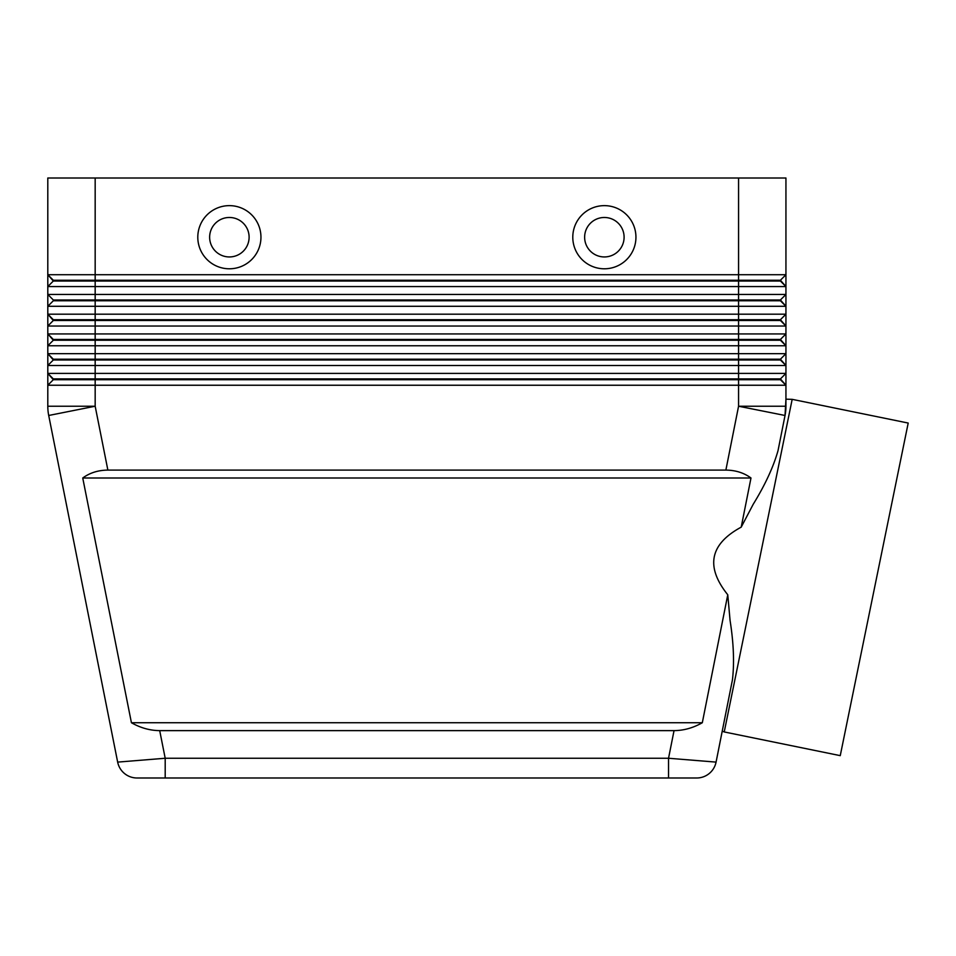 <?xml version="1.0" encoding="UTF-8"?>
<svg xmlns="http://www.w3.org/2000/svg" width="956" height="956" viewBox="0 0 956 956"><rect width="100%" height="100%" fill="white"/><g stroke="black" fill="none" stroke-linecap="round" stroke-linejoin="round"><path stroke-width="1.43" d="M724.23 731.949L722.234 731.149L716.068 762.111L668.543 758.251L668.543 777.993L696.721 777.993A19.741 19.741 0 0 0 716.068 762.111L732.439 679.824C734.435 662.855 733.646 643.101 730.085 620.575L727.767 594.775L702.313 722.736C693.16 727.922 683.743 730.551 674.04 730.623L159.7 730.623C149.996 730.551 140.58 727.922 131.426 722.736L82.742 478C89.828 472.814 98.205 470.173 107.873 470.101L725.867 470.101C735.534 470.173 743.911 472.814 750.986 478L741.211 527.138L753.22 504.254C765.135 484.871 773.404 466.982 778.041 450.575L785.031 415.478L785.94 399.178L792.177 399.345L908.2 423.054L840.252 755.646L724.23 731.949L792.177 399.345M124.495 773.512A19.741 19.741 0 0 0 137.019 777.993A19.741 19.741 0 0 1 124.495 773.512A19.741 19.741 0 0 0 137.019 777.993L165.197 777.993L165.197 758.251L117.66 762.111A19.741 19.741 0 0 0 124.495 773.512A19.741 19.741 0 0 1 117.66 762.111A19.741 19.741 0 0 0 137.019 777.993L696.721 777.993A19.741 19.741 0 0 0 716.068 762.111A19.741 19.741 0 0 1 696.721 777.993M785.94 274.719L785.94 178.007L785.94 274.719L95.17 274.719L95.17 178.007L47.8 178.007L47.8 274.719L53.321 281.028L780.407 281.028L785.94 286.561L785.94 274.719L780.407 280.239L53.321 280.239L47.8 274.719L47.8 286.561L785.94 286.561L785.94 294.448L47.8 294.448L53.321 299.981L47.8 294.448L47.8 306.29L785.94 306.29L785.94 294.448L780.407 299.981L53.321 299.981L53.321 300.77L780.407 300.77L785.94 306.29L780.407 299.981M53.321 281.028L47.8 286.561L47.8 294.448M785.94 178.007L738.57 178.007L738.57 314.189L47.8 314.189L47.8 326.032L785.94 326.032L785.94 314.189L738.57 314.189L738.57 319.71L53.321 319.71L47.8 314.189L53.321 320.499L780.407 320.499L785.94 326.032L780.407 319.71L738.57 319.71L738.57 333.931L47.8 333.931L47.8 345.761L785.94 345.761L785.94 333.931L738.57 333.931L738.57 339.452L53.321 339.452L47.8 333.931L53.321 340.24L780.407 340.24L785.94 345.761L780.407 339.452L738.57 339.452L738.57 353.66L47.8 353.66L47.8 365.503L785.94 365.503L785.94 353.66L738.57 353.66L738.57 359.193L53.321 359.193L47.8 353.66L53.321 359.982L780.407 359.982L785.94 365.503L780.407 359.193L738.57 359.193L738.57 373.402L47.8 373.402L47.8 385.244L785.94 385.244L785.94 373.402L738.57 373.402L738.57 378.923L53.321 378.923L47.8 373.402L53.321 379.711L780.407 379.711L785.94 385.244L780.407 378.923L738.57 378.923L738.57 406.228L725.867 470.101M107.873 470.101L95.17 406.228L95.17 274.719L47.8 274.719M53.321 300.77L47.8 306.29L47.8 314.189M53.321 320.499L47.8 326.032L47.8 333.931M780.407 319.71L785.94 314.189L785.94 306.29M53.321 340.24L47.8 345.761L47.8 353.66M780.407 339.452L785.94 333.931L785.94 326.032M53.321 359.982L47.8 365.503L47.8 373.402M780.407 359.193L785.94 353.66L785.94 345.761M53.321 379.711L47.8 385.244L47.8 406.228A47.37 47.37 0 0 0 48.708 415.478L117.66 762.111M780.407 378.923L785.94 373.402L785.94 365.503M229.368 217.478A19.741 19.741 0 0 0 209.639 237.219A19.741 19.741 0 0 0 229.368 256.949A19.741 19.741 0 0 0 249.11 237.219A19.741 19.741 0 0 0 229.368 217.478A19.741 19.741 0 0 0 209.639 237.219A19.741 19.741 0 0 0 229.368 256.949A19.741 19.741 0 0 0 249.11 237.219A19.741 19.741 0 0 0 229.368 217.478M229.368 268.791A31.584 31.584 0 0 1 197.796 237.219A31.584 31.584 0 0 1 229.368 205.636A31.584 31.584 0 0 1 260.952 237.219A31.584 31.584 0 0 1 229.368 268.791M604.359 268.791A31.584 31.584 0 0 1 572.787 237.219A31.584 31.584 0 0 1 604.359 205.636A31.584 31.584 0 0 1 635.943 237.219A31.584 31.584 0 0 1 604.359 268.791M604.359 256.949A19.741 19.741 0 0 1 584.63 237.219A19.741 19.741 0 0 1 604.359 217.478A19.741 19.741 0 0 1 624.101 237.219A19.741 19.741 0 0 1 604.359 256.949M727.767 594.775C705.301 566.717 709.782 544.167 741.211 527.138M778.041 450.575L785.031 415.478A47.37 47.37 0 0 0 785.94 406.228L785.94 385.244M95.17 178.007L738.57 178.007M780.407 280.239L785.94 286.561M82.742 478L750.986 478M131.426 722.736L702.313 722.736M785.94 406.228A47.37 47.37 0 0 1 785.713 410.877A47.37 47.37 0 0 0 785.94 406.228A47.37 47.37 0 0 1 785.031 415.478L738.57 406.228L785.94 406.228M674.04 730.623L668.543 758.251L165.197 758.251L159.7 730.623M95.17 406.228L48.708 415.478A47.37 47.37 0 0 1 47.8 406.228L95.17 406.228M716.068 762.111A19.741 19.741 0 0 1 709.233 773.512"/></g></svg>
